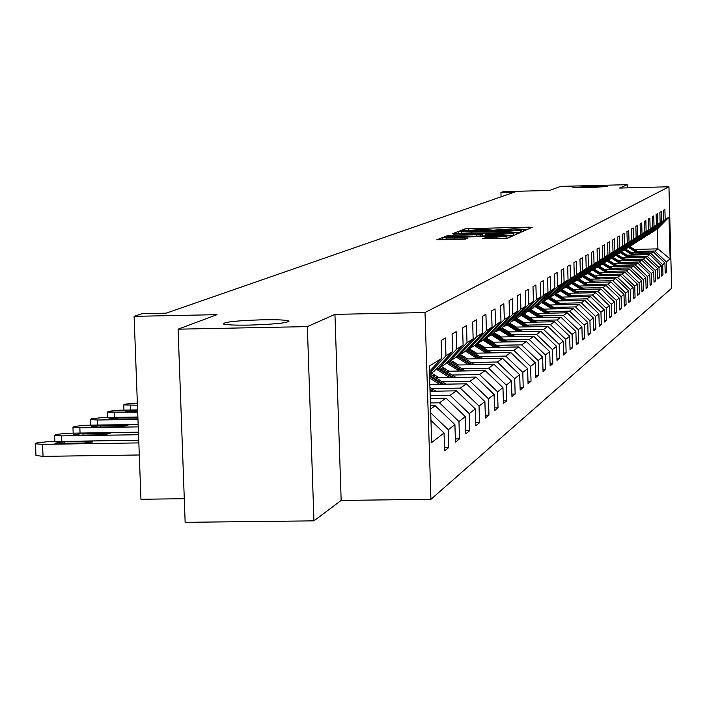<?xml version="1.0" encoding="UTF-8"?>
<svg xmlns="http://www.w3.org/2000/svg" width="707" height="707" viewBox="0 0 707 707"><rect width="100%" height="100%" fill="white"/><g stroke="black" fill="none" stroke-linecap="round" stroke-linejoin="round"><path stroke-width="1.06" d="M525.204 229.404L527.882 229.218L532.247 227.274L529.278 227.177L468.741 228.626L464.914 228.882L459.859 230.862L482.669 229.501L493.521 230.155L514.166 228.75L525.204 229.404M262.544 319.794C236.801 320.625 223.712 322.012 223.279 323.956C226.222 324.946 234.954 325.317 249.474 325.096C275.129 324.266 288.27 322.896 288.907 320.969C286.061 319.953 277.268 319.564 262.544 319.794M592.042 186.268L572.953 187.514L588.471 187.717L607.578 186.462L592.042 186.268M482.687 238.736L507.812 238.144L513.132 235.758L446.824 237.163L442.812 237.446L436.652 239.85L465.445 239.143L467.963 238.082L446.064 238.038L456.899 237.19L498.568 236.209L506.857 236.43L485.099 237.72L482.695 238.789M627.303 187.85L627.215 184.677L560.58 186.383L549.71 190.448L503.393 191.624L500.936 192.454L514.608 192.11L166.189 313.157L142.107 313.652L134.109 316.347L140.958 499.257L184.288 498.718M307.351 326.616L313.943 520.856L341.163 500.423L334.95 314.368L307.351 326.616L178.084 329.179L216.987 314.659L134.109 316.347M334.95 314.368L425.013 312.538L668.946 186.781L671.65 288.226L430.925 499.319L425.013 312.538M627.215 184.677L619.632 188.044L668.946 186.781M517.621 232.32L521.519 232.046L526.503 229.837L523.498 229.731L462.157 231.189L458.277 231.454L452.489 233.717L517.621 232.32M519.91 232.762L514.767 235.051L510.816 235.334L444.694 236.739L447.284 235.714L451.26 235.431L480.583 234.556L482.183 233.876L479.16 233.805L453.576 234.158L519.91 232.762M313.943 520.856L185.146 522.323L178.084 329.179M444.5 447.54L448.83 447.469L448.273 429.741L454.91 424.642L455.449 442.14L459.497 438.879L458.958 421.513L465.312 416.626L465.842 433.762L469.731 430.634L469.209 413.63L475.298 408.938L475.82 425.729L479.549 422.724L479.037 406.065L484.887 401.558L485.391 418.014L488.97 415.133L488.475 398.792L494.105 394.462L494.591 410.608L498.037 407.833L497.551 391.811L502.96 387.639L503.437 403.476L506.751 400.807L506.283 385.085L511.488 381.073L511.956 396.618L515.147 394.046L514.687 378.616L519.707 374.754L520.158 390.008L523.233 387.533L522.782 372.386L527.616 368.656L528.058 383.636L531.028 381.25L530.586 366.376L535.252 362.788L535.685 377.503L538.54 375.196L538.115 360.579L542.614 357.115L543.038 371.573L545.795 369.346L545.38 354.985L549.728 351.635L550.143 365.855L552.803 363.698L552.397 349.585L556.595 346.35L557.001 360.323L559.582 358.246L559.175 344.362L563.24 341.234L563.638 354.976L566.13 352.97L565.733 339.316L569.665 336.285L570.054 349.806L572.467 347.862L572.078 334.429L575.887 331.495L576.267 344.804L578.6 342.922L578.22 329.701L581.905 326.864L582.276 339.952L584.539 338.132L584.176 325.114L587.738 322.374L588.109 335.259L590.301 333.492L589.938 320.678L593.394 318.017L593.756 330.708L595.877 328.994L595.524 316.374L598.882 313.793L599.236 326.298L601.295 324.637L600.95 312.202L604.202 309.701L604.547 322.012L606.553 320.404L606.208 308.155L609.363 305.724L609.708 317.858L611.652 316.294L611.316 304.222L614.383 301.862L614.719 313.82L616.601 312.3L616.274 300.404L619.252 298.107L619.579 309.905L621.418 308.429L621.091 296.693L623.989 294.466L624.308 306.096L626.093 304.655L625.775 293.087L628.594 290.922L628.912 302.384L630.644 300.988L630.335 289.578L633.074 287.466L633.384 298.787L635.072 297.426L634.762 286.167L637.431 284.117L637.732 295.279L639.375 293.953L639.075 282.853L641.673 280.847L641.974 291.867L643.573 290.577L643.273 279.618L645.8 277.674L646.101 288.536L647.656 287.281L647.365 276.472L649.821 274.572L650.113 285.301L651.633 284.081L651.341 273.406L653.745 271.559L654.028 282.146L655.513 280.953L655.23 270.41L657.563 268.616L657.846 279.071L659.295 277.913L659.012 267.502L661.292 265.744L661.566 276.075L662.98 274.943L662.698 264.657L664.925 262.942L665.199 273.149L666.568 272.045L666.303 261.89L670.121 258.948L669.008 217.164L657.377 229.015L653.745 230.977M448.83 447.469L444.606 450.88L444.049 433.002L431.659 442.538L429.246 366.164L441.707 358.422L441.15 340.474L445.41 337.981L445.967 355.771L452.639 351.626L452.091 334.066L456.174 331.671L456.713 349.09L463.112 345.122L462.581 327.924L466.496 325.627L467.018 342.692L473.151 338.883L472.638 322.03L476.394 319.82L476.907 336.55L482.801 332.882L482.298 316.365L485.912 314.253L486.407 330.646L492.063 327.129L491.577 310.93L495.05 308.897L495.536 324.973L500.98 321.588L500.494 305.707L503.844 303.745L504.312 319.52L509.553 316.259L509.084 300.669L512.301 298.787L512.761 314.262L517.807 311.124L517.356 295.826L520.458 294.006L520.909 309.206L525.769 306.184L525.328 291.16L528.315 289.402L528.756 304.328L533.44 301.412L533.007 286.653L535.888 284.965L536.321 299.627L540.846 296.807L540.422 282.305L543.206 280.679L543.63 295.084L547.996 292.371L547.58 278.116L550.276 276.534L550.682 290.701L554.907 288.076L554.5 274.06L557.098 272.54L557.505 286.459L561.588 283.922L561.19 270.145L563.7 268.669L564.098 282.367L568.048 279.91L567.659 266.353L570.089 264.931L570.478 278.399L574.296 276.022L573.916 262.686L576.267 261.307L576.647 274.563L580.35 272.266L579.979 259.133L582.259 257.799L582.63 270.843L586.218 268.616L585.847 255.695L588.065 254.396L588.427 267.246L591.9 265.081L591.538 252.355L593.686 251.1L594.039 263.755L597.415 261.661L597.062 249.12L599.138 247.91L599.492 260.37L602.762 258.338L602.417 245.983L604.432 244.808L604.777 257.083L607.949 255.112L607.613 242.943L609.575 241.794L609.911 253.893L612.996 251.975L612.66 239.982L614.56 238.869L614.896 250.799L617.891 248.935L617.564 237.11L619.412 236.023L619.739 247.786L622.655 245.974L622.328 234.317L624.122 233.266L624.449 244.861L627.277 243.102L626.959 231.604L628.709 230.579L629.027 242.015L631.775 240.3L631.466 228.962L633.172 227.963L633.481 239.249L636.159 237.579L635.849 226.399L637.511 225.427L637.811 236.553L640.418 234.936L640.118 223.898L641.726 222.952L642.027 233.929L644.572 232.356L644.271 221.459L645.845 220.54L646.136 231.383L648.611 229.846L648.319 219.09L649.848 218.189L650.14 228.891L652.552 227.398L652.269 216.775L653.754 215.9L654.037 226.47L656.396 225.012L656.114 214.521L657.563 213.673L657.846 224.101L660.135 222.678L659.861 212.33L661.275 211.499L661.549 221.804L663.785 220.416L663.511 210.191L664.898 209.378L665.172 219.55L669.008 217.164M430.598 409.017L435.229 405.756L430.501 405.836M452.639 351.626L434.142 371.202L429.502 374.162M430.722 412.897L448.273 429.741M435.229 405.756L454.91 424.642M445.967 355.771L429.476 373.234M430.271 398.403L446.046 398.138L439.445 402.787L430.413 402.937M436.661 368.541L438.367 368.515L444.986 364.299L463.112 345.122M439.445 402.787L458.958 421.513M446.046 398.138L465.312 416.626M456.713 349.09L438.367 368.515M430.042 391.28L456.422 390.83L450.085 395.293L430.183 395.628M447.398 361.745L449.042 361.719L455.388 357.671L473.151 338.883M450.085 395.293L469.209 413.63M456.422 390.83L475.298 408.938M467.018 342.692L449.042 361.719M429.829 384.44L466.381 383.813L460.301 388.099L431.765 388.585M457.703 355.223L459.276 355.197L465.374 351.308L482.801 332.882M460.301 388.099L479.037 406.065M466.381 383.813L484.887 401.558M476.907 336.55L459.276 355.197M435.945 377.768L475.952 377.07L470.102 381.188L442.14 381.674M467.601 348.958L469.112 348.931L474.971 345.202L492.063 327.129M470.102 381.188L488.475 398.792M475.952 377.07L494.105 394.462M486.407 330.646L469.112 348.931M446.152 371.272L485.152 370.583L479.532 374.542L452.109 375.028M435.406 375.32L432.154 375.382M485.099 347.579L477.11 342.948L478.568 342.913L484.207 339.316L500.98 321.588M479.532 374.542L497.551 391.811M485.152 370.583L502.96 387.639M495.536 324.973L478.568 342.913M455.971 365.024L494.016 364.344L488.599 368.153L461.706 368.639M445.428 368.93L442.502 368.974M486.257 337.142L487.662 337.115L493.088 333.66L509.553 316.259M488.599 368.153L506.283 385.085M494.016 364.344L511.488 381.073M504.312 319.52L487.662 337.115M465.418 359.006L502.544 358.334L497.33 362.002L470.933 362.479M455.078 362.771L452.453 362.815M495.068 331.565L496.411 331.539L501.643 328.216L517.807 311.124M497.33 362.002L514.687 378.616M502.544 358.334L519.707 374.754M512.761 314.262L496.411 331.539M474.512 353.208L510.763 352.537L505.744 356.081L479.832 356.558M464.366 356.841L462.033 356.885M503.552 326.201L504.842 326.174L509.88 322.966L525.769 306.184M505.744 356.081L522.782 372.386M510.763 352.537L527.616 368.656M520.909 309.206L504.842 326.174M483.279 347.614L518.699 346.951L513.848 350.363L488.404 350.84M473.319 351.123L471.251 351.158M511.727 321.022L512.973 320.996L517.833 317.903L533.44 301.412M513.848 350.363L530.586 366.376M518.699 346.951L535.252 362.788M528.756 304.328L512.973 320.996M491.727 342.215L526.353 341.561L521.669 344.857L496.676 345.325M481.953 345.599L480.124 345.635M519.61 316.029L520.812 316.002L525.504 313.015L540.846 296.807M521.669 344.857L538.115 360.579M526.353 341.561L542.614 357.115M536.321 299.627L520.812 316.002M499.884 337L533.741 336.355L529.225 339.537L504.665 340.005M490.278 340.279L488.687 340.306M527.219 311.204L528.385 311.177L532.91 308.296L547.996 292.371M529.225 339.537L545.38 354.985M533.741 336.355L549.728 351.635M543.63 295.084L528.385 311.177M507.759 331.963L540.873 331.327L536.516 334.402L512.372 334.862M498.32 335.136L496.95 335.162M534.572 306.546L535.694 306.529L540.068 303.736L554.907 288.076M536.516 334.402L552.397 349.585M540.873 331.327L556.595 346.35M550.682 290.701L535.694 306.529M515.359 327.094L547.775 326.457L543.559 329.435L519.822 329.895M506.088 330.16L504.922 330.187M541.668 302.048L542.755 302.022L546.988 299.335L561.588 283.922M543.559 329.435L559.175 344.362M547.775 326.457L563.24 341.234M557.505 286.459L542.755 302.022M522.712 322.383L554.456 321.756L550.373 324.637L527.033 325.096M513.591 325.361L512.619 325.379M548.535 297.7L549.586 297.674L553.678 295.066L568.048 279.91M550.373 324.637L565.733 339.316M554.456 321.756L569.665 336.285M564.098 282.367L549.586 297.674M529.826 317.823L560.916 317.204L556.966 319.988L534.006 320.448M520.856 320.704L520.06 320.722M555.181 293.485L556.197 293.467L560.156 290.939L574.296 276.022M556.966 319.988L572.078 334.429M560.916 317.204L575.887 331.495M570.478 278.399L556.197 293.467M536.71 313.413L567.173 312.794L563.346 315.49L540.758 315.941M527.882 316.206L527.254 316.215M561.605 289.41L566.431 286.945L580.35 272.266M563.346 315.49L578.22 329.701M567.173 312.794L581.905 326.864M576.647 274.563L562.595 289.393M543.365 309.136L573.236 308.526L569.524 311.133L547.289 311.584M534.686 311.84L534.218 311.849M567.836 285.469L572.511 283.074L586.218 268.616M569.524 311.133L584.176 325.114M573.236 308.526L587.738 322.374M582.63 270.843L568.79 285.442M549.825 304.982L579.113 304.381L575.516 306.918L553.625 307.359M573.872 281.642L578.397 279.327L591.9 265.081M575.516 306.918L589.938 320.678M579.113 304.381L593.394 318.017M588.427 267.246L574.791 281.625M556.082 300.961L584.813 300.369L581.322 302.826L559.767 303.268M579.722 277.931L584.106 275.686L597.415 261.661M581.322 302.826L595.524 316.374M584.813 300.369L598.882 313.793M594.039 263.755L580.615 277.913M562.145 297.064L590.336 296.472L586.96 298.858L565.724 299.3M585.387 274.334L589.647 272.16L602.762 258.338M586.96 298.858L600.95 312.202M590.336 296.472L604.202 309.701M599.492 260.37L586.262 274.316M568.03 293.272L595.709 292.689L592.422 295.005L571.503 295.446M556.1 293.529L555.128 293.546M590.893 270.843L595.029 268.731L607.949 255.112M592.422 295.005L606.208 308.155M595.709 292.689L609.363 305.724M604.777 257.083L591.741 270.825M573.748 289.596L600.915 289.022L597.724 291.266L577.115 291.699M562.065 289.843L561.181 289.861M596.24 267.458L600.252 265.408L612.996 251.975M597.724 291.266L611.316 304.222M600.915 289.022L614.383 301.862M609.911 253.893L597.062 267.44M579.289 286.026L605.979 285.451L602.885 287.634L582.568 288.067M567.854 286.264L567.058 286.282L568.348 286.229L567.562 285.752M601.427 264.171L605.325 262.173L617.891 248.935M602.885 287.634L616.274 300.404M605.979 285.451L619.252 298.107M614.896 250.799L602.223 264.153M584.68 282.553L610.901 281.987L607.887 284.108L587.862 284.532M573.474 282.791L572.776 282.809L573.925 282.667L573.271 282.27M606.465 260.971L610.265 259.027L622.655 245.974M607.887 284.108L621.091 296.693M610.901 281.987L623.989 294.466M619.739 247.786L607.242 260.954M589.912 279.168L615.682 278.611L612.757 280.679L593.005 281.103M578.927 279.406L578.353 279.424M611.369 257.861L615.055 255.978L627.277 243.102M612.757 280.679L625.775 293.087M615.682 278.611L628.594 290.922M624.449 244.861L612.121 257.843M595.002 275.889L620.339 275.332L617.494 277.347L598.016 277.763M616.133 254.838L619.721 253.009L631.775 240.3M617.494 277.347L630.335 289.578M620.339 275.332L633.074 287.466M629.027 242.015L616.866 254.82M599.951 272.69L624.864 272.142L622.098 274.095L602.885 274.519M620.773 251.904L624.254 250.119L636.159 237.579M622.098 274.095L634.762 286.167M624.864 272.142L637.431 284.117M633.481 239.249L621.48 251.886M604.777 269.579L629.274 269.04L626.579 270.94L607.622 271.355M625.28 249.041L628.673 247.3L640.418 234.936M626.579 270.94L639.075 282.853M629.274 269.04L641.673 280.847M637.811 236.553L625.969 249.023M609.461 266.548L633.569 266.018L630.936 267.865L612.235 268.28M629.672 246.257L632.977 244.56L644.572 232.356M630.936 267.865L643.273 279.618M633.569 266.018L645.8 277.674M642.027 233.929L630.344 246.239M614.029 263.596L637.749 263.075L635.186 264.878L616.725 265.284M633.949 243.544L637.166 241.891L648.611 229.846M635.186 264.878L647.365 276.472M637.749 263.075L649.821 274.572M646.136 231.383L634.603 243.526M618.475 260.724L641.823 260.203L639.322 261.961L621.108 262.368M638.112 240.901L641.249 239.293L652.552 227.398M639.322 261.961L651.341 273.406M641.823 260.203L653.745 271.559M650.14 228.891L638.748 240.884M622.805 257.922L645.791 257.401L643.361 259.115L625.368 259.522M642.168 238.321L645.226 236.757L656.396 225.012M643.361 259.115L655.23 270.41M645.791 257.401L657.563 268.616M654.037 226.47L642.796 238.312M627.029 255.183L649.662 254.679L647.294 256.349L629.53 256.747M646.127 235.811L649.114 234.291L660.135 222.678M647.294 256.349L659.012 267.502M649.662 254.679L661.292 265.744M657.846 224.101L646.737 235.802M631.148 252.523L653.436 252.01L651.129 253.645L633.587 254.043M649.98 233.363L652.897 231.878L663.785 220.416M651.129 253.645L662.698 264.657M653.436 252.01L664.925 262.942M661.549 221.804L650.581 233.354M634.329 249.403L657.917 248.864L654.868 251.012L637.546 251.4M654.868 251.012L666.303 261.89M657.377 229.015L657.917 248.864L670.121 258.948M665.172 219.55L654.328 230.968M341.163 500.423L430.925 499.319M500.936 192.454L501.069 196.811M430.961 420.444L444.049 433.002M441.707 358.422L429.414 371.44M665.172 272.071L666.568 272.045M661.54 274.97L662.98 274.943M657.819 277.939L659.295 277.913M654.002 280.988L655.513 280.953M650.087 284.108L651.633 284.081M646.065 287.316L647.656 287.281M641.938 290.612L643.573 290.577M637.696 293.988L639.375 293.953M633.348 297.461L635.072 297.426M628.877 301.023L630.644 300.988M624.272 304.69L626.093 304.655M619.544 308.464L621.418 308.429M614.675 312.344L616.601 312.3M609.664 316.329L611.652 316.294M604.503 320.448L606.553 320.404M599.191 324.681L601.295 324.637M593.712 329.038L595.877 328.994M588.056 333.536L590.301 333.492M582.232 338.176L584.539 338.132M576.214 342.966L578.6 342.922M570.001 347.906L572.467 347.862M563.576 353.014L566.13 352.97M556.948 358.29L559.582 358.246M550.081 363.752L552.803 363.698M542.976 369.399L545.795 369.346M535.614 375.249L538.54 375.196M527.988 381.303L531.028 381.25M520.087 387.586L523.233 387.533M511.877 394.099L515.147 394.046M503.366 400.86L506.751 400.807M494.511 407.886L498.037 407.833M485.302 415.186L488.97 415.133M475.723 422.786L479.549 422.724M465.754 430.696L469.731 430.634M455.352 438.941L459.497 438.879M521.245 230.155L461.821 231.816L471.233 232.161L508.271 231.286L521.245 230.155L521.306 232.099L521.262 230.137M503.022 234.211L513.6 233.39L505.417 233.177L490.941 233.522L485.426 234.477L503.022 234.211L503.066 235.511M639.048 252.337L629.513 246.416M636.539 252.399L628.514 247.406M638.094 252.364L629.15 246.805M628.921 247.043L637.493 252.372M635.133 255.006L625.527 249.032M632.553 255.059L624.387 249.978M634.152 255.024L624.997 249.332M624.758 249.589L633.534 255.041M631.112 257.737L621.594 251.807M628.479 257.79L620.11 252.593M630.114 257.755L620.737 251.931M620.499 252.187L629.477 257.772M626.994 260.53L617.344 254.52M624.29 260.591L615.726 255.271M625.969 260.556L616.769 254.829M616.124 254.856L625.324 260.574M622.779 263.402L612.978 257.304M619.995 263.464L611.228 258.02M621.718 263.428L612.439 257.648M612.068 257.843L621.055 263.446M618.439 266.353L608.497 260.158M615.585 266.415L606.827 260.963M617.361 266.371L607.94 260.512M607.587 260.733L616.672 266.389M613.994 269.376L603.893 263.084M611.069 269.438L602.399 264.038M612.881 269.402L603.327 263.446M602.965 263.676L612.182 269.42M609.425 272.487L599.174 266.088M606.42 272.548L597.636 267.069M608.285 272.513L598.59 266.468M598.219 266.698L607.569 272.522M604.741 275.677L594.322 269.181M601.648 275.739L592.74 270.189M603.566 275.703L593.721 269.561M593.341 269.809L602.824 275.721M599.925 278.956L589.338 272.354M596.743 279.026L587.711 273.388M598.714 278.982L588.719 272.752M588.33 272.999L597.954 279M594.967 282.332L584.185 275.606M591.706 282.402L582.541 276.684M593.73 282.358L583.584 276.022M583.178 276.278L592.943 282.376M589.877 285.796L578.812 278.894M586.518 285.867L577.23 280.069M588.604 285.822L578.299 279.389M577.884 279.654L587.8 285.84M584.645 289.366L573.925 282.667M581.181 289.437L571.76 283.551M572.431 283.127L582.497 289.41M583.328 289.393L573.253 283.1M579.254 293.034L568.348 286.229M575.692 293.113L566.13 287.139M566.722 286.635L577.045 293.087M577.902 293.069L567.659 286.662M573.704 296.816L561.818 289.41M570.036 296.896L560.289 290.807M572.317 296.852L561.155 289.888M560.819 290.241L571.433 296.869M567.995 300.714L556.294 293.405M564.213 300.793L554.182 294.536M556.126 300.961L551.504 298.098M566.563 300.749L555.083 293.591M554.739 293.953L565.653 300.767M562.109 304.735L550.196 297.285M558.212 304.814L547.89 298.372M550.002 304.982L544.434 301.615M560.633 304.761L549.295 297.682M548.455 297.78L559.697 304.779M556.038 308.871L543.913 301.288M552.017 308.959L541.403 302.331M543.692 309.127L537.435 305.415M554.518 308.906L543.135 301.783M542.516 302.03L553.554 308.924M549.781 313.148L537.426 305.415M545.636 313.228L534.916 306.538M537.179 313.404L530.824 309.631M548.208 313.174L536.622 305.928M536.118 306.255L547.218 313.201M543.329 317.558L530.736 309.684M539.043 317.637L528.553 311.071M530.453 317.814L523.993 313.979M541.703 317.584L529.914 310.205M529.384 310.541L540.678 317.611M536.657 322.109L523.834 314.076M532.238 322.198L521.572 315.516M523.507 322.365L516.941 318.468M534.987 322.145L522.977 314.624M522.438 314.969L533.926 322.162M529.782 326.811L516.702 318.618M525.213 326.899L514.36 320.112M516.34 327.076L509.659 323.108M528.049 326.846L515.818 319.184M515.253 319.546L526.954 326.873M522.667 331.68L509.323 323.32M517.939 331.769L506.91 324.858M508.925 331.945L501.997 327.845M520.873 331.716L508.413 323.903M507.829 324.274L519.742 331.733M515.315 336.709L501.687 328.163M510.419 336.797L499.204 329.762M501.254 336.974L493.99 332.705M513.459 336.744L500.75 328.782M500.158 329.162L512.283 336.762M507.706 341.914L493.627 333.094M502.642 342.011L491.224 334.844M493.318 342.188L485.7 337.734M505.788 341.949L492.832 333.828M492.213 334.217L504.577 341.976M499.831 347.305L485.276 338.185M494.591 347.402L482.961 340.111M497.843 347.34L484.525 338.989M483.986 339.457L496.588 347.367M491.674 352.89L476.615 343.461M486.239 352.996L474.406 345.564M476.58 353.173L469.289 348.825M489.615 352.926L475.838 344.291M475.343 344.813L488.316 352.952M483.217 358.688L467.689 348.958M477.587 358.785L465.489 351.193M467.751 358.97L460.319 354.534M481.087 358.723L466.823 349.779M466.311 350.327L479.735 358.749M474.459 364.697L459.311 355.179M468.608 364.803L456.086 356.938M458.596 364.98L451.013 360.455M472.241 364.732L457.464 355.48M456.934 356.045L470.835 364.759M465.356 370.936L449.864 361.189M459.285 371.042L446.311 362.903M449.078 371.228L441.354 366.606M463.058 370.972L448.335 361.728M447.186 361.966L461.6 370.998M137.441 405.226L123.76 404.899L124.945 404.139L137.361 403.07M455.909 377.423L440.054 367.437M449.599 377.529L436.139 369.089M439.197 377.715L431.323 373.004M453.523 377.458L438.835 368.214M437.739 368.524L452.003 377.485M137.697 412.154L107.482 412.075L108.719 411.271L119.474 410.201L137.618 409.901M446.09 384.157L429.856 373.941M439.524 384.272L429.626 378.033M443.607 384.201L429.538 375.337M429.573 376.38L442.025 384.228M137.626 410.307L125.386 411.483L137.679 411.748M137.971 419.366L97.38 420.011L90.558 419.534L91.839 418.685L102.851 417.581L137.883 417.024M435.883 391.174L429.918 387.418M433.294 391.218L429.971 389.133M430.006 390.211L431.65 391.245M137.892 417.439L117.751 417.757L108.825 418.933L137.953 418.898M138.245 426.878L79.856 427.788L72.954 427.302L74.279 426.409L85.547 425.26L138.157 424.439M97.142 427.081L118.847 426.736L127.958 425.526L100.721 425.464L91.583 426.683L97.142 427.081M138.545 434.725L61.597 435.892L54.607 435.397L55.994 434.452L67.536 433.258L138.448 432.171M79.255 435.167L101.401 434.823L110.725 433.559L82.984 433.479L73.625 434.761L79.255 435.167M138.846 442.909L42.57 444.341L35.491 443.828L36.923 442.829L48.756 441.601L138.749 440.249M139.297 454.981L43.039 456.368L35.951 455.476M60.608 443.598L83.205 443.262L92.767 441.928L64.496 441.84L54.907 443.183L60.608 443.598M464.967 230.588L464.914 228.882M468.785 230.031L468.741 228.626M529.322 228.582L529.278 227.177M458.348 233.725L458.277 231.454M462.175 231.684L462.157 231.189M523.542 231.145L523.498 229.731M471.269 233.416L471.233 232.161M508.306 232.541L508.271 231.286M520.688 232.17L520.635 230.42M447.319 236.827L447.284 235.714M451.305 236.73L451.26 235.431M476.677 236.138L476.633 234.839M480.627 236.041L480.583 234.556M482.218 236.005L482.156 233.911M516.914 234.097L516.87 232.656M485.426 234.477L485.47 235.926L485.453 234.494M488.51 235.855L488.475 234.556M485.135 238.869L485.099 237.72M489.156 238.772L489.111 237.437M496.146 238.613L496.102 237.269M454.256 239.593L454.212 238.25M464.932 239.231L464.897 238.003M442.891 239.859L442.812 237.446M446.842 237.791L446.824 237.163M510.074 237.137L510.03 235.67M629.645 247.105L630.14 246.796M628.85 247.609L629.345 247.3M625.589 249.695L626.093 249.377M624.776 250.216L625.28 249.898M621.435 252.346L621.948 252.019M620.596 252.885L621.108 252.558M617.167 255.068L617.688 254.732M616.31 255.616L616.831 255.28M612.792 257.861L613.331 257.516M611.909 258.426L612.448 258.082M608.303 260.724L608.851 260.37M607.393 261.307L607.949 260.954M603.69 263.667L604.264 263.304M602.762 264.259L603.336 263.897M598.962 266.689L599.545 266.318M598.007 267.299L598.59 266.928M594.101 269.791L594.693 269.411M593.12 270.419L593.721 270.039M589.099 272.982L589.718 272.584M588.091 273.627L588.71 273.229M583.964 276.26L584.601 275.854M582.93 276.923L583.567 276.517M578.688 279.627L579.333 279.212M577.619 280.308L578.273 279.892M572.157 283.799L572.829 283.366M566.528 287.387L567.226 286.945M561.906 290.338L562.613 289.888M560.739 291.081L561.455 290.63M555.976 294.121L556.701 293.661M554.774 294.89L555.508 294.421M549.86 298.027L550.612 297.541M548.623 298.814L549.383 298.327M543.559 302.048L544.337 301.553M542.287 302.861L543.064 302.366M537.055 306.193L537.859 305.68M535.738 307.032L536.551 306.52M530.347 310.479L531.178 309.949M528.995 311.345L529.826 310.815M523.427 314.898L524.276 314.35M522.022 315.79L522.88 315.242M516.269 319.467L517.153 318.901M514.82 320.386L515.712 319.82M508.872 324.186L509.782 323.603M507.37 325.14L508.298 324.557M501.228 329.064L502.173 328.463M499.672 330.054L500.627 329.444M493.309 334.119L494.29 333.492M491.701 335.145L492.691 334.517M485.117 339.351L486.124 338.697M483.447 340.412L484.472 339.758M476.624 344.769L477.676 344.097M474.901 345.864L475.961 345.193M467.822 350.38L468.909 349.691M466.037 351.529L467.133 350.822M458.693 356.213L459.824 355.488M456.837 357.397L457.977 356.673M449.21 362.258L450.386 361.516M447.284 363.495L448.468 362.735M130.406 405.35L130.583 410.016M439.365 368.55L440.585 367.764M437.359 369.823L438.587 369.036M114.216 412.535L114.401 417.395M429.52 374.825L430.395 374.268M134.162 411.801L134.109 410.36M97.38 420.011L97.575 425.075M117.804 419.26L117.751 417.757M79.856 427.788L80.059 433.073M100.774 427.019L100.721 425.464M122.399 426.595L122.338 425.119M61.597 435.892L61.809 441.398M83.046 435.105L82.984 433.479M105.096 434.672L105.034 433.144M42.57 444.341L43.039 456.368M64.558 443.536L64.496 441.84M87.058 443.095L86.996 441.504M288.924 321.605L288.907 320.969M461.777 233.646L461.724 231.923M482.254 236.005L482.183 233.893M513.653 235.201L513.6 233.434M506.919 238.277L506.866 236.465M446.117 239.788L446.064 238.038M123.76 404.899L123.955 410.122M107.482 412.075L107.694 417.501M90.558 419.534L90.779 425.181M72.954 427.302L73.174 433.17M54.607 435.397L54.846 441.504M35.491 443.828L35.969 455.829"/></g></svg>
